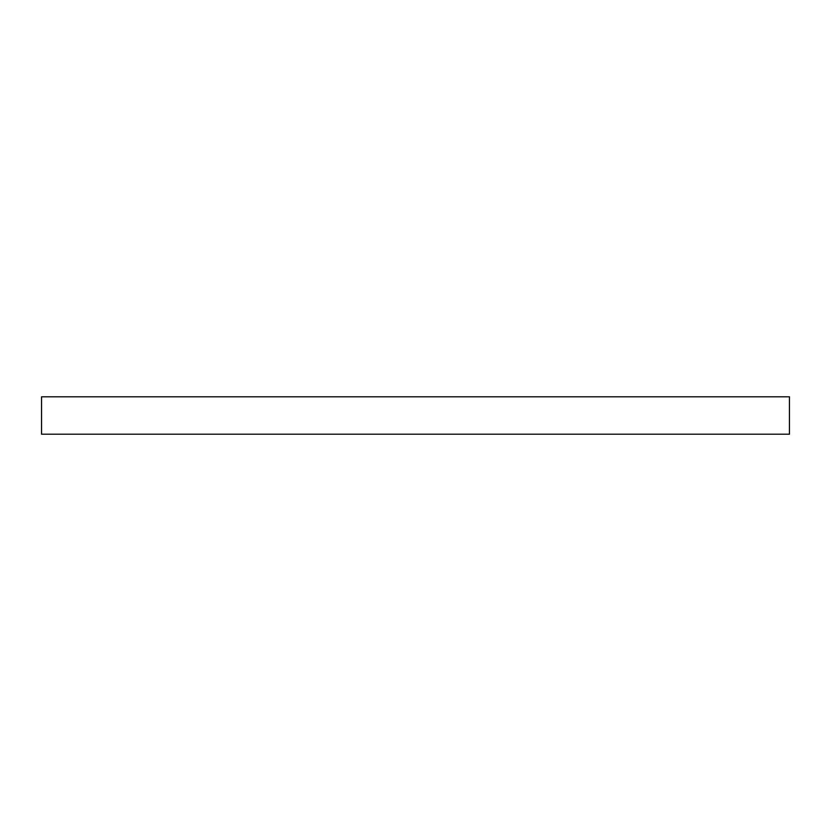 <?xml version="1.0" encoding="UTF-8"?>
<svg xmlns="http://www.w3.org/2000/svg" width="831" height="831" viewBox="0 0 831 831"><rect width="100%" height="100%" fill="white"/><g stroke="black" fill="none" stroke-linecap="round" stroke-linejoin="round"><path stroke-width="0.62" stroke-dasharray="4.16 3.12" d="M41.55 396.803L789.45 396.803L41.55 396.803M789.45 434.198L41.55 434.198L789.45 434.198"/><path stroke-width="1.25" d="M41.55 396.803L41.55 434.198L789.45 434.198L789.45 396.803L41.55 396.803L41.55 434.198L789.45 434.198L789.45 396.803L41.55 396.803"/></g></svg>
